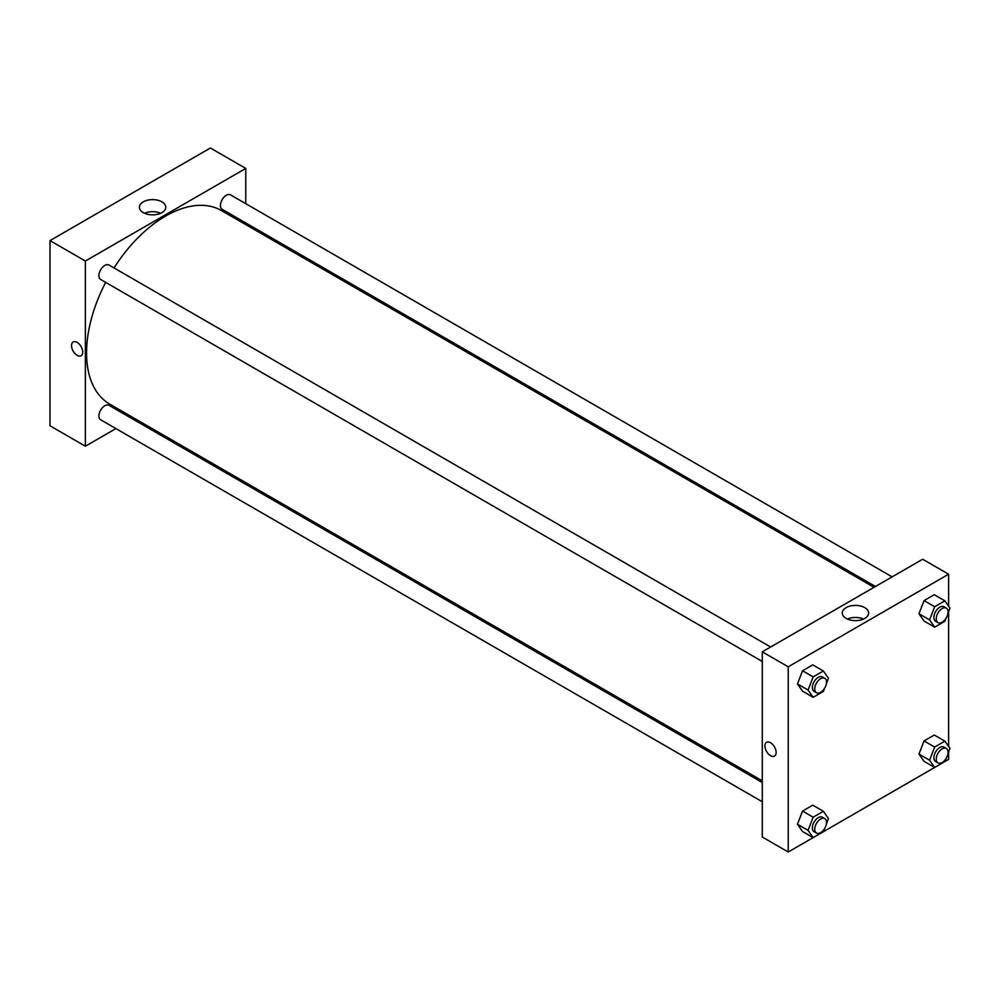 <?xml version="1.0" encoding="UTF-8"?>
<svg xmlns="http://www.w3.org/2000/svg" width="1000" height="1000" viewBox="0 0 1000 1000"><rect width="100%" height="100%" fill="white"/><g stroke="black" fill="none" stroke-linecap="round" stroke-linejoin="round"><path stroke-width="1.5" d="M50 240.6L50 425.788L50 240.6L210.387 148L50 240.6L85.375 261.025L245.763 168.425L245.763 203.675M770.625 647.013L108.987 265.025A8.338 4.812 120 0 0 100.638 269.837A8.338 4.812 120 0 0 100.638 279.462L762.288 661.462M762.288 782.513L108.987 405.325A8.338 4.812 120 0 0 100.638 410.15A8.338 4.812 120 0 0 100.638 419.775L762.288 801.762M115.913 428.587L85.375 446.213L85.375 261.025M132.587 418.963L134.025 418.125M245.763 222.938L245.763 224.587M892.138 576.862L230.5 194.862A8.338 4.812 120 0 0 222.15 199.675A8.338 4.812 120 0 0 222.15 209.312L875.45 586.487M105.688 282.375A111.737 64.513 120 0 0 86.562 352.938A111.737 64.513 120 0 0 109.7 404.087L762.288 780.85M874.025 587.312L221.438 210.55A111.737 64.513 120 0 0 114.025 267.925M85.375 446.213L50 425.788M161.925 201.85A13.2 7.612 180 0 1 165.787 207.237A13.2 7.612 180 0 1 152.6 214.85A13.2 7.612 180 0 1 139.4 207.237A13.2 7.612 180 0 1 147.55 200.2A13.2 7.612 180 0 1 161.925 201.85M245.763 168.425L210.387 148M73.162 341.987A7.925 4.575 -120 0 0 71.95 348.338A7.925 4.575 -120 0 0 77.125 355.312A7.925 4.575 60 0 1 71.95 348.338A7.925 4.575 60 0 1 73.162 341.987A7.925 4.575 60 0 1 81.088 346.562A7.925 4.575 60 0 1 81.088 355.712A7.925 4.575 60 0 1 77.125 355.325A7.925 4.575 -120 0 0 81.088 355.712M160.675 213.263A13.2 7.612 0 0 0 144.525 213.263M813.15 837.613L788.225 852L762.288 837.025L762.288 651.825L922.663 559.237L948.612 574.212L948.612 606.125M823.4 831.7L934.663 767.463M944.912 761.538L948.612 759.4L948.612 752M797.45 683.925L802.55 691.188L797.45 683.925L802.55 670.763L797.45 683.925L808.062 690.05L813.162 676.888L823.375 671L828.487 678.263L826.388 683.662M812.763 664.862L802.55 670.763L812.763 664.862L823.375 671M918.962 613.775L924.062 621.038L918.962 613.775L924.062 600.612L918.962 613.775L929.575 619.9L934.675 606.737L944.887 600.837L950 608.1L947.9 613.513M934.275 594.712L924.062 600.612L934.275 594.712L944.887 600.837M918.962 754.075L924.062 761.35L918.962 754.075L924.062 740.925L918.962 754.075L929.575 760.212L934.675 747.05L944.887 741.15L950 748.413L947.9 753.825M934.275 735.025L924.062 740.925L934.275 735.025L944.887 741.15M788.225 852L788.225 666.812L948.612 574.212M948.612 611.688L948.612 746.438M797.45 824.237L802.55 831.5L797.45 824.237L802.55 811.075L797.45 824.237L808.062 830.362L813.162 817.2L823.375 811.3L828.487 818.575L826.388 823.975M812.763 805.175L802.55 811.075L812.763 805.175L823.375 811.3M846.112 618.4A13.2 7.612 180 0 1 842.25 613.025A13.2 7.612 180 0 1 855.45 605.4A13.2 7.612 180 0 1 868.637 613.025A13.2 7.612 180 0 1 860.5 620.062A13.2 7.612 180 0 1 846.112 618.4M788.225 666.812L762.288 651.825M776.137 752.425A7.925 4.575 60 0 1 774.5 756.05A7.925 4.575 60 0 1 766.575 751.475A7.925 4.575 60 0 1 766.575 742.325A7.925 4.575 60 0 1 772.675 744.45A7.925 4.575 60 0 1 776.137 752.425M863.525 619.05A13.2 7.612 0 0 0 847.375 619.05M766.575 742.325A7.925 4.575 -120 0 0 766.575 751.475A7.925 4.575 -120 0 0 774.5 756.05M824.613 688.238L823.375 691.425L813.162 697.312L808.062 690.05M824.8 678.3L822.45 676.938A8.338 4.812 120 0 0 816.012 679.163A8.338 4.812 120 0 0 812.375 687.562A8.338 4.812 120 0 0 814.1 691.375L816.462 692.738A8.338 4.812 120 0 0 824.8 687.925A8.338 4.812 120 0 0 824.8 678.3A8.338 4.812 120 0 0 818.375 680.525A8.338 4.812 120 0 0 814.737 688.925A8.338 4.812 120 0 0 816.462 692.738M813.162 697.312L802.55 691.188M813.162 676.888L802.55 670.763M946.125 618.088L944.887 621.263L934.675 627.163L929.575 619.9M946.312 608.138L943.962 606.775A8.338 4.812 120 0 0 937.525 609.012A8.338 4.812 120 0 0 933.888 617.4A8.338 4.812 120 0 0 935.612 621.225L937.975 622.587A8.338 4.812 120 0 0 946.312 617.775A8.338 4.812 120 0 0 946.312 608.138A8.338 4.812 120 0 0 939.887 610.375A8.338 4.812 120 0 0 936.25 618.763A8.338 4.812 120 0 0 937.975 622.587M934.675 627.163L924.062 621.038M934.675 606.737L924.062 600.612M824.613 828.55L823.375 831.725L813.162 837.625L808.062 830.362M824.8 818.612L822.45 817.25A8.338 4.812 120 0 0 816.012 819.475A8.338 4.812 120 0 0 812.375 827.875A8.338 4.812 120 0 0 814.1 831.688L816.462 833.05A8.338 4.812 120 0 0 824.8 828.238A8.338 4.812 120 0 0 824.8 818.612A8.338 4.812 120 0 0 818.375 820.837A8.338 4.812 120 0 0 814.737 829.237A8.338 4.812 120 0 0 816.462 833.05M813.162 837.625L802.55 831.5M813.162 817.2L802.55 811.075M946.125 758.4L944.887 761.575L934.675 767.475L929.575 760.212M946.312 748.45L943.962 747.087A8.338 4.812 120 0 0 937.525 749.325A8.338 4.812 120 0 0 933.888 757.712A8.338 4.812 120 0 0 935.612 761.538L937.975 762.9A8.338 4.812 120 0 0 946.312 758.075A8.338 4.812 120 0 0 946.312 748.45A8.338 4.812 120 0 0 939.887 750.688A8.338 4.812 120 0 0 936.25 759.075A8.338 4.812 120 0 0 937.975 762.9M934.675 767.475L924.062 761.35M934.675 747.05L924.062 740.925"/></g></svg>
